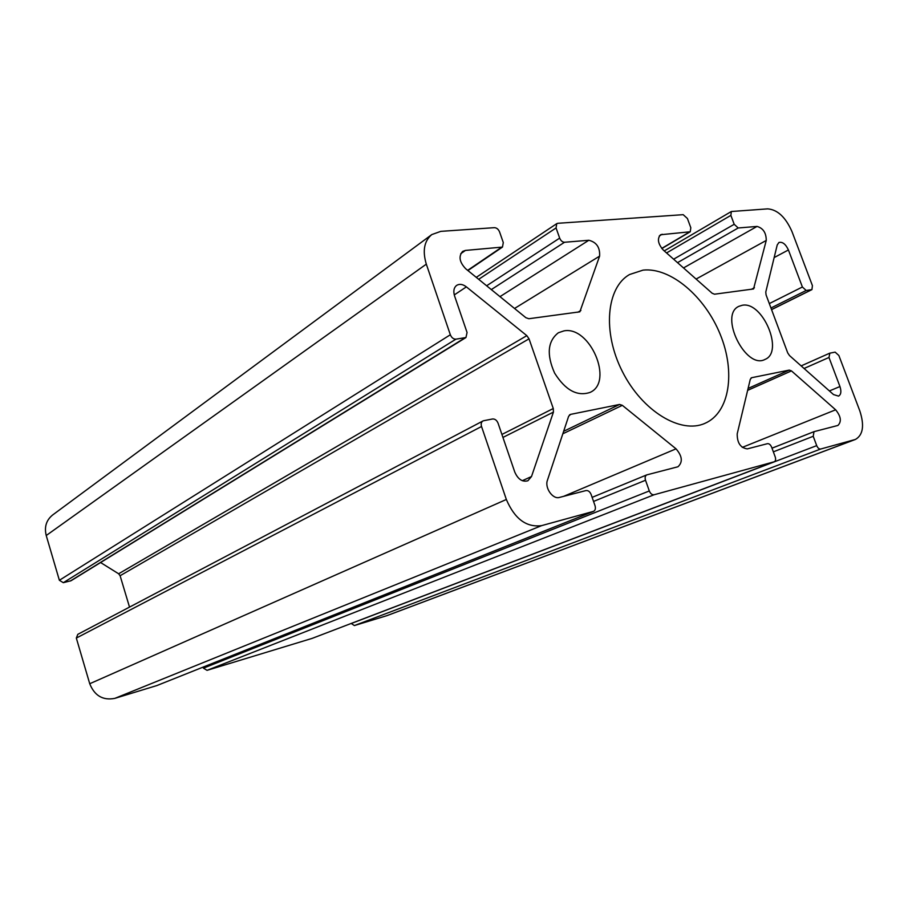 <?xml version="1.0" encoding="UTF-8"?>
<svg xmlns="http://www.w3.org/2000/svg" width="908" height="908" viewBox="0 0 908 908"><rect width="100%" height="100%" fill="white"/><g stroke="black" fill="none" stroke-linecap="round" stroke-linejoin="round"><path stroke-width="1.36" d="M483.703 420.71L482.92 420.983C481.263 422.072 480.797 423.911 481.535 426.499L506.346 499.479C514.677 518.933 526.447 527.65 541.656 525.619L593.526 511.363C595.319 510.375 595.818 508.469 595.024 505.654L591.131 494.508C589.905 491.637 588.191 490.32 585.989 490.57L559.453 497.425C552.824 499.627 544.516 487.812 547.422 480.287L568.635 416.261L570.599 414.377L619.574 404.457L622.332 405.331L676.04 448.836C682.305 456.156 682.952 462.127 677.97 466.757L646.768 474.884C645.157 475.803 644.737 477.597 645.52 480.253L649.311 490.956C650.503 493.725 652.114 494.985 654.135 494.746L774.286 461.752C775.659 460.969 775.965 459.346 775.205 456.872L771.641 447.201C770.54 444.693 769.155 443.524 767.464 443.671L747.318 448.881C740.519 447.928 737.148 442.922 737.194 433.888L750.292 379.283L751.71 377.694L789.279 370.089L791.458 370.895L835.644 409.803C840.967 416.397 841.727 421.618 837.925 425.443L813.999 431.663L813.227 436.294L816.712 445.635C817.779 448.053 819.095 449.188 820.673 449.029L855.45 439.438C863.088 435 864.552 425.489 859.819 410.893L838.867 355.505L835.133 352.134L829.844 353.167L828.981 357.468L839.945 386.536C841.523 391.405 841.058 394.605 838.549 396.115L833.521 394.583L789.495 355.561L787.713 352.894L766.08 294.918L765.773 292.047L777.214 244.978L778.905 242.504C782.48 241.596 785.658 244.07 788.416 249.961L802.388 286.996L806.168 290.469L811.934 289.607L812.422 285.634L791.992 231.619C785.658 217.262 777.566 209.669 767.725 208.863L731.349 211.507L730.872 215.378L734.197 224.299L738.204 227.976L757.034 226.433C763.163 228.169 766.227 232.845 766.25 240.45L753.549 288.96L714.528 294.203L712.167 293.261L663.373 250.143C657.971 243.912 657.017 238.781 660.525 234.752L690.25 231.767L690.818 227.738L687.413 218.499L683.191 214.674L557.796 223.3L556.763 223.64L556.059 227.942L559.668 238.112C560.815 240.779 562.438 242.164 564.526 242.266L588.838 240.268C596.545 242.175 600.131 247.475 599.598 256.147L579.849 311.83L528.842 318.731L525.857 317.686L465.702 268.757C459.425 262.128 458.404 256.351 462.626 251.414L465.429 250.426L502.476 247.078L503.293 242.572L499.604 232.005C498.424 229.236 496.699 227.794 494.417 227.67L440.811 231.358L431.788 234.582C424.172 240.995 422.345 250.858 426.317 264.149L450.334 334.768C451.594 337.731 453.467 339.195 455.941 339.161L465.952 337.538L467.064 332.498L454.567 295.94C453.137 291.127 453.841 287.598 456.701 285.35C459.584 283.671 462.808 284.181 466.383 286.871L526.833 335.654L529.035 338.832L553.278 408.521L553.426 412.107L531.509 476.53L527.889 480.775C522.372 482.216 518.003 479.31 514.779 472.081L498.072 423.207C496.812 420.245 494.974 418.826 492.556 418.985L483.703 420.71M482.92 420.983L77.804 634.34L76.329 638.063L89.733 683.735C94.568 695.766 102.945 700.647 114.839 698.365L156.88 685.551M100.595 562.54L118.63 573.777L120.106 575.729L129.515 607.111M431.788 234.582L52.562 515.04C46.274 520.193 44.163 527.015 46.229 535.516L59.372 580.28L63.322 582.686L71.096 580.7L465.952 337.538M351.214 623.455L354.37 625.567L386.91 615.658L855.45 439.438M203.131 667.108L203.449 668.152L207.047 670.342L312.091 638.392M742.256 305.27L738.953 306.302C718.614 314.849 745.74 370.112 765.035 359.409C784.262 351.998 762.686 300.945 742.256 305.27M643.08 270.119L629.596 274.5C606.396 287.439 602.231 332.146 622.423 371.633C642.319 411.267 680.841 434.376 704.994 423.321C729.748 412.595 735.718 371.974 720.18 334.28C704.903 296.496 670.615 267.168 643.08 270.119M563.879 330.898L558.352 332.771C547.66 341.147 546.412 354.597 554.618 373.109C565.389 390.236 577.204 396.671 590.075 392.404C614.126 382.007 589.973 325.586 563.879 330.898M76.329 638.063L481.535 426.499M89.733 683.735L506.346 499.479M114.839 698.365L541.656 525.619M522.304 480.707L531.509 476.53M502.93 437.429L553.426 412.107M501.92 434.444L553.278 408.521M120.106 575.729L529.035 338.832M118.63 573.777L526.833 335.654M454.261 294.93L466.383 286.871M70.257 581.052L464.885 337.924M63.322 582.686L455.941 339.161M59.372 580.28L450.334 334.768M46.229 535.516L426.317 264.149M467.654 270.346L501.318 247.475M460.731 253.718L465.429 250.426M577.806 312.261L580.904 310.468M514.53 308.47L599.598 256.147M499.979 296.644L588.838 240.268M491.307 289.595L564.526 242.266M486.631 285.782L559.668 238.112M478.675 279.312L556.059 227.942M661.728 248.406L689.558 231.983M659.276 235.978L662.17 234.241M751.302 289.346L754.435 287.723M696.084 279.051L766.25 240.45M683.508 267.939L757.034 226.433M677.527 262.65L738.204 227.976M673.623 259.2L734.197 224.299M666.551 252.957L730.872 215.378M771.55 309.571L811.536 289.72M770.96 308.005L806.168 290.469M769.314 303.59L802.388 286.996M774.149 257.577L788.416 249.961M829.413 390.939L839.945 386.536M804.068 368.478L828.981 357.468M386.206 615.896L854.7 439.676M354.37 625.567L820.673 449.029M351.226 623.512L816.712 445.635M773.355 451.844L813.227 436.294M772.004 448.177L813.84 431.731M742.279 447.383L835.644 409.803M747.636 390.361L791.458 370.895M748.101 388.431L789.279 370.089M751.064 377.989L751.71 377.694M311.819 638.506L774.127 461.797M207.047 670.342L654.135 494.746M203.449 668.152L649.311 490.956M593.548 501.432L645.52 480.253M563.652 496.336L676.04 448.836M562.824 433.786L622.332 405.331M563.652 431.3L619.574 404.457M569.498 414.922L570.599 414.377M156.46 685.722L593.265 511.454M502.476 247.078L467.904 270.55M556.763 223.64L476.269 277.36M690.25 231.767L661.841 248.542M731.349 211.507L664.247 250.903M811.934 289.607L771.573 309.639M829.56 353.257L801.14 365.89M813.999 431.663L771.993 448.166M774.286 461.752L311.955 638.449M646.768 474.884L592.13 497.368M593.526 511.363L156.675 685.642"/></g></svg>

